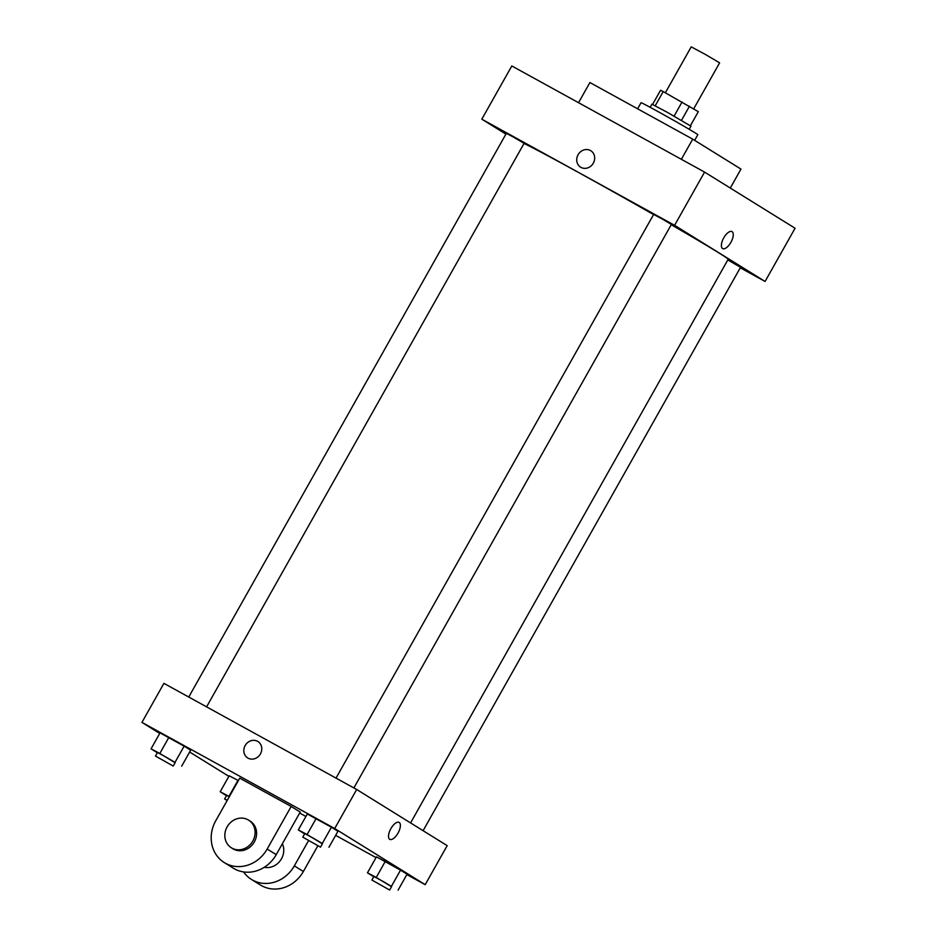 <?xml version="1.0" encoding="UTF-8"?>
<svg xmlns="http://www.w3.org/2000/svg" width="937" height="937" viewBox="0 0 937 937"><rect width="100%" height="100%" fill="white"/><g stroke="black" fill="none" stroke-linecap="round" stroke-linejoin="round"><path stroke-width="1.41" d="M693.708 108.821L719.616 62.849L705.584 54.557L691.225 46.85L665.364 92.751M655.232 105.752L663.22 91.58L660.55 90.268L652.574 104.417M663.22 91.58L698.311 111.679L690.405 125.722M681.468 120.369L689.468 106.186M650.149 107.298L651.918 104.171L667.296 112.323L690.956 126.167L689.187 129.294M674.078 116.141L682.066 101.957M694.657 140.351L697.831 134.717A32.584 0.668 -150.6 0 0 669.756 118.132A32.584 0.668 -150.6 0 0 641.037 102.719L637.617 108.809M730.286 188.044L740.968 169.093L692.712 139.144L589.9 82.538L578.539 102.707M505.921 134.143L481.817 119.186L511.813 65.965L704.577 172.092L795.068 228.241L765.084 281.463L740.253 267.795M722.579 248.516A9.675 4.216 -61.2 0 1 723.692 237.963A9.675 4.216 -61.2 0 1 731.996 231.615A9.675 4.216 -61.2 0 1 731.024 242.121A9.675 4.216 -61.2 0 1 722.661 248.563A9.675 4.216 -61.2 0 1 722.579 248.516M481.817 119.186L674.593 225.313L704.577 172.092M674.593 225.313L765.084 281.463M727.803 259.936L740.535 267.314L423.091 830.686M353.87 787.935L671.396 224.423L662.623 219.235L653.651 214.421L336.02 778.108M188.747 697.034L506.367 133.335L513.359 137.048L524.111 143.338L206.585 706.861M671.22 224.728A120.17 2.46 29.4 0 1 718.234 252.51A120.17 2.46 29.4 0 1 728.143 259.326L410.57 822.92M524.041 143.466A120.17 2.46 29.4 0 1 653.557 214.585M590.802 150.728A9.675 8.714 -58.2 0 0 578.07 154.746A9.675 8.714 121.8 0 1 590.802 150.728A9.675 8.714 121.8 0 1 593.098 163.542A9.675 8.714 121.8 0 1 580.6 167.173A9.675 8.714 121.8 0 1 578.07 154.746A9.675 8.714 -58.2 0 0 580.6 167.173M681.351 159.302L692.712 139.144M722.661 248.563A9.675 4.216 118.8 0 0 731.024 242.121A9.675 4.216 118.8 0 0 731.996 231.615M159.723 733.437L141.932 722.392L163.916 683.366L356.692 789.493L447.183 845.642L425.187 884.669L406.857 874.584M226.473 795.665L220.183 791.753L229.366 796.591M229.284 796.743L226.625 795.408L224.622 798.956L227.141 800.549M220.183 791.753L229.178 775.789L237.963 780.392L228.956 796.356M227.281 800.292L224.622 798.956M157.346 752.762L151.044 748.85L159.829 753.465L175.102 762.73M173.228 766.056L175.231 762.507L166.458 757.33L157.486 752.516L155.483 756.065L173.228 766.056L155.483 756.065M159.829 753.465L168.824 737.489L184.132 746.157L190.668 750.209L181.673 766.173M175.137 762.121L184.132 746.157L190.668 750.209M151.044 748.85L160.04 732.886L184.132 746.157M373.758 876.739L367.456 872.827L376.241 877.442L391.525 886.707M389.64 890.033L391.643 886.496L382.87 881.307L373.898 876.493L371.895 880.042L389.64 890.033L371.895 880.042M376.241 877.442L385.236 861.466L400.544 870.133L407.08 874.186L398.084 890.15M391.549 886.097L400.544 870.133L407.08 874.186M367.456 872.827L376.451 856.863L400.544 870.133M304.619 833.848L298.317 829.936L307.102 834.539L322.387 843.815M320.513 847.142L322.504 843.593L313.731 838.416L304.759 833.59L302.768 837.139L320.513 847.142L302.768 837.139M307.102 834.539L316.097 818.575L331.417 827.23L337.941 831.283L328.946 847.247M322.422 843.206L331.417 827.23L337.941 831.283M298.317 829.936L307.313 813.972L331.417 827.23M376.03 857.613L335.645 835.371M228.862 776.34L189.649 752.013M257.909 741.518A9.675 8.714 -58.2 0 0 245.178 745.536A9.675 8.714 121.8 0 1 257.909 741.518A9.675 8.714 121.8 0 1 260.205 754.32A9.675 8.714 121.8 0 1 247.708 757.951A9.675 8.714 121.8 0 1 245.178 745.536A9.675 8.714 -58.2 0 0 247.708 757.951M141.932 722.392L334.696 828.519L356.692 789.493L447.183 845.642M163.916 683.366L356.692 789.493M389.698 839.294A9.675 4.216 -61.2 0 1 390.811 828.741A9.675 4.216 -61.2 0 1 399.103 822.393A9.675 4.216 -61.2 0 1 398.131 832.899A9.675 4.216 -61.2 0 1 389.78 839.353A9.675 4.216 -61.2 0 1 389.698 839.294M334.696 828.519L425.187 884.669M389.769 839.341A9.675 4.216 118.8 0 0 398.131 832.899A9.675 4.216 118.8 0 0 399.103 822.393M307.313 813.972L316.097 818.575M160.04 732.886L168.824 737.489M229.178 775.789L237.963 780.392M376.451 856.863L385.236 861.466M291.161 806.452L300.215 812.074L276.228 854.649A32.584 29.328 -58.2 0 1 233.336 868.189L224.283 862.579A32.584 29.328 -58.2 0 0 267.174 849.039L291.161 806.452L239.755 778.155L215.768 820.73A32.584 29.328 -58.2 0 0 224.283 862.579M305.907 816.467L299.664 813.035M264.269 867.275A16.292 14.664 -58.2 0 0 280.046 860.951A16.292 14.664 -58.2 0 0 282.365 843.757M308.554 840.63L294.323 865.882A32.584 29.328 121.8 0 1 251.432 879.421A32.584 29.328 121.8 0 1 243.561 871.914M251.432 879.421L260.486 885.032A32.584 29.328 -58.2 0 0 303.365 871.492L317.842 845.806M231.369 847.798L232.88 848.735A16.292 14.664 -58.2 0 0 253.927 842.621A16.292 14.664 -58.2 0 0 250.062 821.035L248.551 820.098A16.292 14.664 121.8 0 1 252.428 841.684A16.292 14.664 121.8 0 1 231.369 847.798A16.292 14.664 121.8 0 1 227.304 826.539A16.292 14.664 121.8 0 1 247.954 819.758A16.292 14.664 121.8 0 1 248.551 820.098M294.323 865.882L303.365 871.492M267.174 849.039L276.228 854.649"/></g></svg>
